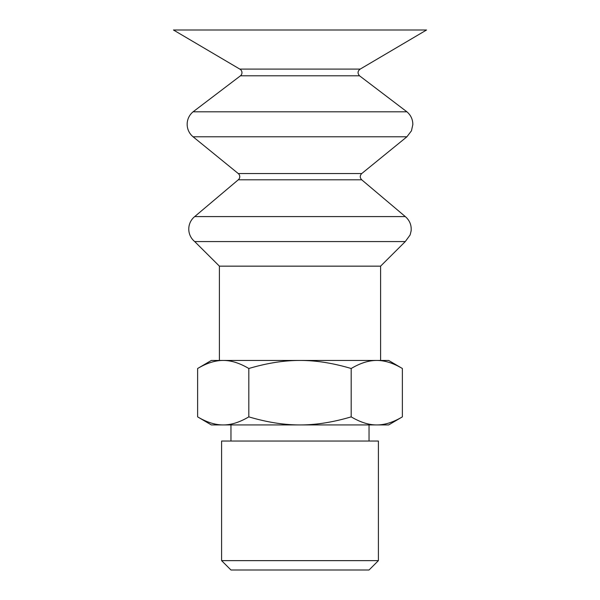 <?xml version="1.0" encoding="UTF-8"?>
<svg xmlns="http://www.w3.org/2000/svg" width="600" height="600" viewBox="0 0 600 600"><rect width="100%" height="100%" fill="white"/><g stroke="black" fill="none" stroke-linecap="round" stroke-linejoin="round"><path stroke-width="0.9" d="M221.595 560.632L230.962 570L369.038 570L378.405 560.632L378.405 441.045L221.595 441.045L221.595 560.632L378.405 560.632M223.222 360.45C215.317 360.39 206.782 363.075 197.625 368.505L211.343 360.45L388.658 360.45L402.375 368.505C393.217 363.075 384.683 360.39 376.778 360.45C368.873 360.39 360.345 363.075 351.188 368.505C332.873 363.075 315.81 360.39 300 360.45C284.19 360.39 267.127 363.075 248.812 368.505C239.655 363.075 231.127 360.39 223.222 360.45L219.405 360.45L219.405 266.153L194.7 241.56A16.117 16.117 0 0 1 194.7 216.585L405.3 216.585L361.725 179.805L238.275 179.805A4.027 4.027 0 0 0 238.267 173.558L193.087 136.785A16.117 16.117 0 0 1 193.087 111.81L406.912 111.81L359.513 75.787L240.487 75.787A4.027 4.027 0 0 0 239.79 69.09L173.46 30L426.54 30L360.21 69.09L239.79 69.09M219.405 266.153L380.595 266.153L380.595 360.45L376.778 360.45M223.222 424.928L211.343 424.928L197.625 416.865C206.782 422.295 215.317 424.98 223.222 424.928C231.127 424.98 239.655 422.295 248.812 416.865C267.127 422.295 284.19 424.98 300 424.928L223.222 424.928M351.188 416.865C360.345 422.295 368.873 424.98 376.778 424.928L300 424.928C315.81 424.98 332.873 422.295 351.188 416.865L351.188 368.505M402.375 416.865L388.658 424.928L376.778 424.928C384.683 424.98 393.217 422.295 402.375 416.865L402.375 368.505M197.625 416.865L197.625 368.505M248.812 416.865L248.812 368.505M380.595 266.153L405.3 241.56L194.7 241.56M238.267 173.558L361.733 173.558L406.912 136.785L193.087 136.785M369.038 441.045L369.038 424.928M230.962 441.045L230.962 424.928M360.21 69.09C357.6 71.04 357.368 73.267 359.513 75.787M240.487 75.787L193.087 111.81M406.912 136.785L411.457 130.822L412.83 124.583C412.815 119.422 410.835 115.163 406.912 111.81M361.733 173.558C359.775 175.605 359.767 177.69 361.725 179.805M238.275 179.805L194.7 216.585M405.3 241.56L410.123 234.938L411.12 230.925C411.615 225.157 409.673 220.38 405.3 216.585"/></g></svg>
